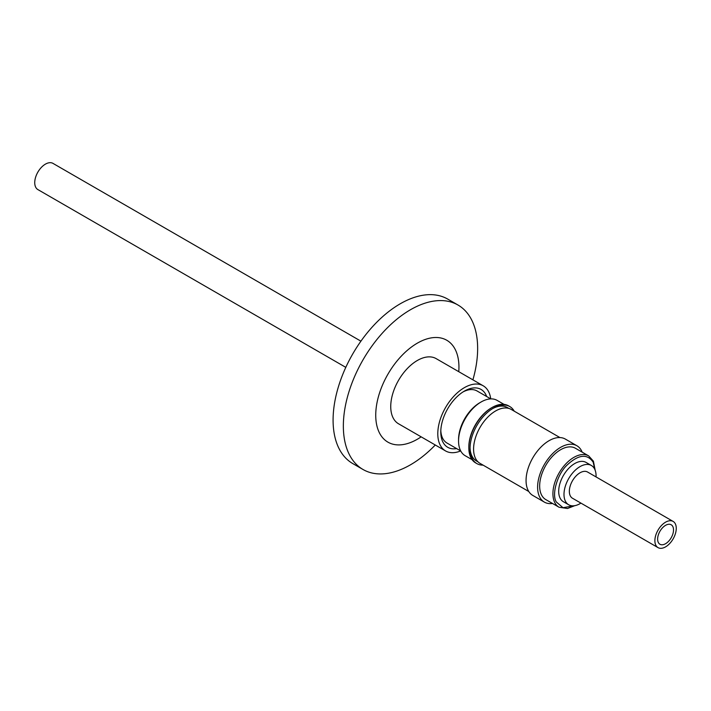 <?xml version="1.0" encoding="UTF-8"?>
<svg xmlns="http://www.w3.org/2000/svg" width="711" height="711" viewBox="0 0 711 711"><rect width="100%" height="100%" fill="white"/><g stroke="black" fill="none" stroke-linecap="round" stroke-linejoin="round"><path stroke-width="1.07" d="M594.814 469.402L593.178 462.203C587.188 453.387 578.381 454.453 566.747 465.385C557.237 474.539 551.523 494.509 556.286 501.948L563.014 507.698L573.804 505.797M360.921 341.173L52.987 163.388A15.118 8.728 120 0 0 45.424 164.134A15.118 8.728 120 0 0 35.55 177.457A15.118 8.728 120 0 0 37.87 189.579L345.804 367.365M665.576 525.331A11.252 6.497 -60 0 1 671.193 524.771A11.252 6.497 -60 0 1 672.917 533.792A11.252 6.497 -60 0 1 665.576 543.702A11.252 6.497 -60 0 1 659.95 544.262A11.252 6.497 -60 0 1 658.226 535.25A11.252 6.497 -60 0 1 665.576 525.331M673.13 521.421L587.597 472.042A15.118 8.728 120 0 0 580.034 472.788A15.118 8.728 120 0 0 570.16 486.111A15.118 8.728 120 0 0 572.471 498.233L658.013 547.612A15.118 8.728 -60 0 1 655.693 535.499A15.118 8.728 -60 0 1 665.576 522.176A15.118 8.728 -60 0 1 673.13 521.421A15.118 8.728 -60 0 1 675.45 533.543A15.118 8.728 -60 0 1 665.576 546.866A15.118 8.728 -60 0 1 658.013 547.612M596.049 476.921A22.681 13.091 120 0 0 591.374 465.492A22.681 13.091 120 0 0 580.034 466.612A22.681 13.091 120 0 0 565.218 486.6A22.681 13.091 120 0 0 568.693 504.774A22.681 13.091 120 0 0 580.034 503.655A22.681 13.091 120 0 0 580.931 503.112M591.374 465.492L586.068 462.426A22.681 13.091 120 0 0 574.728 463.554A22.681 13.091 120 0 0 559.913 483.542A22.681 13.091 120 0 0 563.388 501.717L568.693 504.774M588.69 455.911L575.439 448.259A29.64 17.108 120 0 0 560.615 449.725A29.64 17.108 120 0 0 541.258 475.846A29.64 17.108 120 0 0 545.799 499.593L559.059 507.245A29.64 17.108 120 0 1 554.642 502.295A29.64 17.108 120 0 1 573.875 457.377A29.64 17.108 120 0 1 588.69 455.911L593.409 461.181L595.187 470.309M582.158 452.134A32.537 18.788 120 0 0 576.888 445.744A32.537 18.788 120 0 0 560.615 447.352A32.537 18.788 120 0 0 539.356 476.032A32.537 18.788 120 0 0 544.35 502.108A32.537 18.788 120 0 0 552.518 503.468M576.888 445.744L565.343 439.078A32.537 18.788 120 0 0 549.07 440.687A32.537 18.788 120 0 0 527.811 469.367A32.537 18.788 120 0 0 532.797 495.434L544.35 502.108M559.939 437.567L511.182 409.412A31.151 17.988 120 0 0 495.611 410.958A31.151 17.988 120 0 0 475.259 438.411A31.151 17.988 120 0 0 480.032 463.368L528.788 491.514M470.042 447.646A30.849 17.811 120 0 0 476.423 460.932L478.023 461.857M483.089 465.136A32.937 19.01 -60 0 1 476.859 463.59A32.937 19.01 -60 0 1 470.033 448.517A32.937 19.01 -60 0 1 493.318 408.185L493.318 408.176A32.937 19.01 -60 0 1 509.787 406.55A32.937 19.01 -60 0 1 514.24 411.18M508.872 408.425L507.272 407.501A30.849 17.811 120 0 0 492.572 408.629M483.196 385.789L436.154 358.628A37.621 21.721 120 0 0 417.339 360.486A37.621 21.721 120 0 0 392.765 393.636A37.621 21.721 120 0 0 398.533 423.783L445.575 450.943A37.621 21.721 -60 0 1 439.816 420.796A37.621 21.721 -60 0 1 464.39 387.646A37.621 21.721 -60 0 1 483.196 385.789A37.621 21.721 -60 0 1 490.732 398.862M460.666 450.925A37.621 21.721 -60 0 1 445.575 450.943M509.787 406.55L508.578 405.848A32.937 19.01 120 0 0 492.11 407.483L492.11 407.483A32.937 19.01 120 0 0 468.825 447.814A32.937 19.01 120 0 0 475.641 462.897L476.859 463.59M491.408 407.892L492.11 407.483L491.408 407.892A31.933 18.442 120 0 0 468.825 447.006L468.825 447.814M486.68 396.525A33.39 19.277 120 0 0 464.39 391.103L464.39 391.103A33.39 19.277 120 0 0 440.784 431.995A33.39 19.277 120 0 0 456.622 448.597M490.777 398.889L477.063 390.979A30.058 17.357 120 0 0 463.181 391.841M458.559 441.078L458.559 439.549A30.058 17.357 -60 0 1 479.818 402.728L481.143 401.964A31.933 18.442 120 0 0 458.559 441.078A31.933 18.442 120 0 0 465.172 455.698L472.122 459.706M440.811 430.582A30.058 17.357 120 0 0 447.006 443.042L460.719 450.961M479.818 402.728L481.143 401.964A31.933 18.442 120 0 1 497.113 400.382L504.055 404.39M458.773 371.684A58.844 33.977 120 0 0 417.339 343.155A58.844 33.977 120 0 0 375.737 415.224A58.844 33.977 120 0 0 417.339 439.247A58.844 33.977 120 0 0 421.152 436.847M472.904 379.843A94.963 54.827 120 0 0 457.982 305.019A94.963 54.827 120 0 0 410.505 309.72A94.963 54.827 120 0 0 348.461 393.396A94.963 54.827 120 0 0 363.019 469.491A94.963 54.827 120 0 0 410.505 464.79A94.963 54.827 120 0 0 435.283 445.006M457.982 305.019L447.717 299.091A94.963 54.827 120 0 0 400.24 303.793A94.963 54.827 120 0 0 338.196 387.477A94.963 54.827 120 0 0 352.754 463.563L363.019 469.491M574.772 505.663L567.511 508.498L559.059 507.245"/></g></svg>
